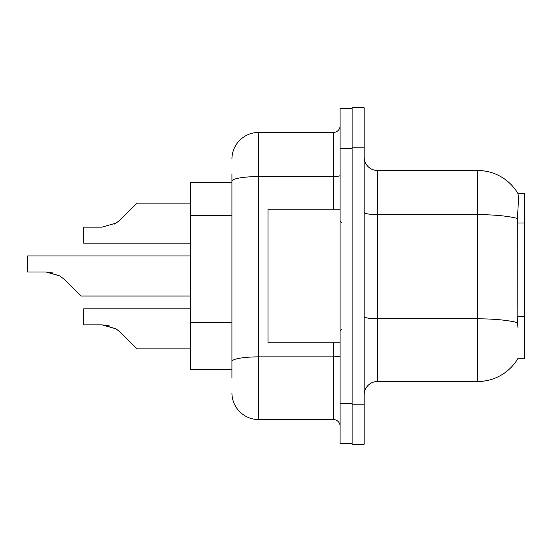 <?xml version="1.0" encoding="UTF-8"?>
<svg xmlns="http://www.w3.org/2000/svg" width="552" height="552" viewBox="0 0 552 552"><rect width="100%" height="100%" fill="white"/><g stroke="black" fill="none" stroke-linecap="round" stroke-linejoin="round"><path stroke-width="0.83" d="M517.983 328.081L517.12 316.482L517.314 218.461C518.466 203.936 518.645 195.574 517.845 193.366L524.4 193.2L524.4 358.8L517.741 358.8L517.983 358.4A46.741 46.741 0 0 1 477.659 381.501L377.499 381.501A13.351 13.351 0 0 0 364.141 394.859M231.93 182.519L190.53 182.519L190.53 369.481L231.93 369.481M352.121 404.209L352.121 444.27L364.141 444.27L364.141 404.209L352.121 404.209M364.141 147.791L364.141 107.73L352.121 107.73L352.121 147.791L364.141 147.791L364.141 404.209M517.314 218.461A46.741 8.114 180 0 0 477.659 214.638L477.659 170.499A46.741 46.741 0 0 1 517.845 193.366A46.741 46.741 0 0 0 477.659 170.499L377.499 170.499A13.351 13.351 0 0 1 364.141 157.141A13.351 13.351 0 0 0 377.499 170.499L377.499 381.501M231.93 378.161L231.93 173.839M340.101 403.54L340.101 443.601L352.121 443.601L352.121 108.399L340.101 108.399L340.101 403.54L352.121 403.54M231.93 159.148A26.71 26.71 0 0 1 258.64 132.439L258.64 419.561L333.429 419.561L333.429 342.771M258.64 132.439L333.429 132.439A6.679 6.679 0 0 0 340.101 125.759M231.93 366.148L231.93 331.145M340.101 426.241A6.679 6.679 0 0 0 333.429 419.561M258.64 419.561A26.71 26.71 0 0 1 231.93 392.851M190.53 308.851L83.69 308.851L83.69 324.859L102.01 324.859L116.106 328.888L120.895 332.683L137.11 348.898L190.53 348.898M109.337 325.887L102.01 324.859L83.69 324.859L102.01 324.859M116.106 328.888L103.01 324.88L116.106 328.888L103.01 324.88L116.106 328.888L103.01 324.88L116.106 328.888L103.01 324.88L116.106 328.888L103.01 324.88L116.106 328.888L103.01 324.88L116.106 328.888L103.01 324.88L116.106 328.888L103.01 324.88L116.106 328.888L103.01 324.88L116.106 328.888L103.01 324.88L116.106 328.888L120.895 332.683M190.53 255.969L27.6 255.969L27.6 271.977L45.919 271.977L60.016 276L64.805 279.795L81.02 296.01L190.53 296.01M53.247 272.998L45.919 271.977L27.6 271.977L45.919 271.977M60.016 276L46.92 271.991L60.016 276L46.92 271.991L60.016 276L46.92 271.991L60.016 276L46.92 271.991L60.016 276L46.92 271.991L60.016 276L46.92 271.991L60.016 276L46.92 271.991L60.016 276L46.92 271.991L60.016 276L46.92 271.991L60.016 276L46.92 271.991L60.016 276L64.805 279.795M114.471 224.05L116.106 223.112L102.01 227.141L83.69 227.141L83.69 243.149L190.53 243.149M120.895 219.316L116.106 223.112L120.895 219.316L116.106 223.112L120.895 219.316L116.106 223.112L120.895 219.316L116.106 223.112L120.895 219.316L116.106 223.112L120.895 219.316L116.106 223.112L120.895 219.316L116.106 223.112L120.895 219.316L116.106 223.112L120.895 219.316L116.106 223.112L120.895 219.316L116.106 223.112L120.895 219.316L116.106 223.112L120.895 219.316L116.106 223.112L120.895 219.316L116.106 223.112L120.895 219.316L116.106 223.112L120.895 219.316L116.106 223.112L120.895 219.316L116.106 223.112L120.895 219.316L116.106 223.112L120.895 219.316L116.106 223.112L120.895 219.316L116.106 223.112L120.895 219.316L116.106 223.112L120.895 219.316L137.11 203.101L190.53 203.101M340.101 209.229L267.989 209.229L267.989 342.771L340.101 342.771M524.4 316.482L517.12 316.482M524.4 222.994L517.12 222.994M231.93 215.625L190.53 215.625M231.93 322.465L190.53 322.465M477.659 381.501L477.659 214.638L377.499 214.638A13.351 2.318 0 0 1 364.141 212.32M517.459 322.665A46.741 8.114 180 0 0 477.659 318.808L377.499 318.808A13.351 2.318 -0 0 1 364.141 316.489M340.101 355.709A6.679 1.159 0 0 1 333.429 356.868L258.64 356.868A26.71 4.637 180 0 0 231.93 361.505M340.101 148.46L352.121 148.46M231.93 181.215A26.71 4.637 180 0 1 258.64 176.578L333.429 176.578L333.429 132.439M333.429 209.229L333.429 176.578A6.679 1.159 0 0 0 340.101 175.419M341.44 222.58L340.101 221.248M341.44 329.42L340.101 330.751"/></g></svg>

